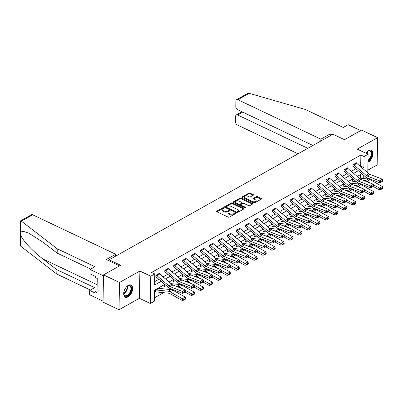 <?xml version="1.0" encoding="UTF-8"?>
<svg xmlns="http://www.w3.org/2000/svg" width="403" height="403" viewBox="0 0 403 403"><rect width="100%" height="100%" fill="white"/><g stroke="black" fill="none" stroke-linecap="round" stroke-linejoin="round"><path stroke-width="0.6" d="M223.61 207.746A0.589 0.302 1 0 0 222.778 207.762L216.789 211.122A0.846 0.433 1 0 0 216.572 211.404A0.846 0.433 1 0 0 216.849 211.736L228.153 217.111A0.846 0.433 1 0 0 229.347 217.091L235.337 213.731A0.589 0.302 1 0 0 235.488 213.53A0.589 0.302 1 0 0 235.292 213.298A0.589 0.302 1 0 0 234.455 213.313L233.68 213.746A2.7 1.39 1 0 1 229.866 213.807L228.924 213.358A2.7 1.39 1 0 1 228.033 212.295A2.7 1.39 1 0 1 228.723 211.389L229.498 210.955A0.589 0.302 1 0 0 229.65 210.754A0.589 0.302 1 0 0 229.453 210.522A0.589 0.302 1 0 0 228.617 210.537L227.841 210.971A2.7 1.39 1 0 1 224.028 211.031L223.086 210.583A2.7 1.39 1 0 1 222.189 209.52A2.7 1.39 1 0 1 222.879 208.613L223.655 208.18A0.589 0.302 1 0 0 223.806 207.978A0.589 0.302 1 0 0 223.61 207.746M223.252 208.406A0.589 0.302 1 0 0 222.763 208.497L216.925 211.771M234.934 213.958A0.589 0.302 1 0 0 234.445 214.048L233.669 214.487L233.68 213.746M229.095 211.182A0.589 0.302 1 0 0 228.602 211.273L227.831 211.711L227.841 210.971M367.959 162.263A6.705 3.803 115.4 0 0 368.372 162.056A6.705 3.803 115.4 0 0 372.664 155.84A6.705 3.803 115.4 0 0 371.349 150.248A6.705 3.803 115.4 0 0 368.574 150.561A6.705 3.803 115.4 0 0 365.859 153.226M128.265 285.374A6.705 3.803 115.4 0 0 123.973 291.591A6.705 3.803 115.4 0 0 125.288 297.182A6.705 3.803 115.4 0 0 128.063 296.87A6.705 3.803 115.4 0 0 132.36 290.659A6.705 3.803 115.4 0 0 131.046 285.067A6.705 3.803 115.4 0 0 128.265 285.374M253.265 195.243A0.846 0.433 1 0 0 253.482 194.961A0.846 0.433 1 0 0 253.2 194.629L250.026 193.123A0.846 0.433 1 0 0 248.837 193.143L242.183 196.871A0.846 0.433 1 0 0 241.966 197.158A0.846 0.433 1 0 0 242.248 197.49L253.552 202.86A0.846 0.433 1 0 0 254.741 202.84L261.396 199.112A0.846 0.433 1 0 0 261.612 198.825A0.846 0.433 1 0 0 261.33 198.498L257.502 196.674A0.846 0.433 1 0 0 256.308 196.694L253.462 198.291A0.846 0.433 1 0 0 253.245 198.573A0.846 0.433 1 0 0 253.527 198.906L255.426 199.807A2.257 1.164 1 0 1 256.177 200.694A2.257 1.164 1 0 1 254.827 201.732A2.257 1.164 1 0 1 252.409 201.5L244.969 197.964A2.257 1.164 1 0 1 244.218 197.077A2.257 1.164 1 0 1 245.568 196.039A2.257 1.164 1 0 1 247.986 196.271L249.225 196.86A0.846 0.433 1 0 0 250.419 196.84L253.265 195.243M360.232 166.333L360.685 166.076L360.881 155.024L364.08 156.545L368.1 154.289L367.778 172.761M103.506 274.881L119.5 282.483L119.026 309.751L103.032 302.149L103.506 274.881L120.623 265.28L109.107 259.809L332.989 134.204L344.505 139.68L361.617 130.078L377.611 137.68L357.224 149.12L368.1 154.289M119.026 309.751L139.413 298.311L139.891 271.048L119.5 282.483M139.891 271.048L150.767 276.216L154.787 273.959L154.596 285.012L161.2 281.309M360.881 155.024L151.588 272.438L154.787 273.959M232.496 202.961A0.846 0.433 1 0 0 231.302 202.976L224.652 206.709A0.846 0.433 1 0 0 224.436 206.991A0.846 0.433 1 0 0 224.713 207.323L236.017 212.698A0.846 0.433 1 0 0 237.211 212.678L243.865 208.945A0.846 0.433 1 0 0 244.077 208.663A0.846 0.433 1 0 0 243.8 208.331L232.496 202.961L232.481 203.696A0.846 0.433 1 0 0 231.292 203.716L224.793 207.359M233.418 201.792L240.072 198.059A0.846 0.433 1 0 1 241.261 198.039L252.565 203.414A0.846 0.433 1 0 1 252.847 203.747A0.846 0.433 1 0 1 252.631 204.029L249.784 205.626A0.846 0.433 1 0 1 248.591 205.646L244.006 203.465A0.846 0.433 1 0 0 242.813 203.485L240.929 204.543A0.846 0.433 1 0 0 240.712 204.825A0.846 0.433 1 0 0 240.989 205.157L245.765 207.424A0.589 0.302 1 0 1 245.961 207.656A0.589 0.302 1 0 1 245.608 207.928A0.589 0.302 1 0 1 244.974 207.867L233.483 202.407A0.846 0.433 1 0 1 233.201 202.074A0.846 0.433 1 0 1 233.418 201.792L233.408 202.366M367.823 170.172L377.137 164.948L377.611 137.68M109.107 259.809L109.087 260.862M154.651 281.667L158.858 279.309M163.119 276.916L167.814 274.282M172.076 271.889L176.776 269.254M181.038 266.862L185.738 264.227M189.999 261.839L194.694 259.2M198.956 256.812L203.656 254.177M207.918 251.784L212.613 249.15M216.879 246.757L221.574 244.122M225.836 241.729L230.536 239.095M234.798 236.702L239.493 234.067M243.755 231.675L248.455 229.04M252.716 226.652L257.416 224.013M261.678 221.625L266.373 218.99M270.635 216.597L275.335 213.963M279.596 211.57L284.291 208.935M288.553 206.543L293.253 203.908M297.515 201.515L302.215 198.881M306.476 196.493L311.171 193.853M315.433 191.465L320.133 188.831M324.395 186.438L329.095 183.803M333.357 181.41L338.052 178.776M342.313 176.383L347.013 173.748M351.275 171.356L355.97 168.721M159.301 273.713L159.306 273.4L155.86 275.335L155.83 277.173L156.117 277.017M168.263 268.685L168.268 268.373L164.822 270.307L164.787 272.151L165.074 271.99L164.792 271.854M177.219 263.663L177.224 263.345L173.779 265.28L173.748 267.124L174.036 266.962L173.753 266.826M186.181 258.635L186.186 258.318L182.74 260.252L182.705 262.096L182.992 261.935M195.138 253.608L195.148 253.296L191.697 255.225L191.667 257.069L191.954 256.907M204.099 248.58L204.104 248.268L200.659 250.203L200.629 252.041L200.916 251.88M213.061 243.553L213.066 243.241L209.62 245.175L209.585 247.014L209.872 246.853M222.018 238.526L222.023 238.213L218.577 240.148L218.547 241.991L218.834 241.83M230.979 233.503L230.984 233.186L227.539 235.12L227.509 236.964L227.796 236.803L227.514 236.667M239.941 228.476L239.946 228.158L236.501 230.093L236.465 231.937L236.752 231.775L236.47 231.639M248.898 223.448L248.903 223.136L245.457 225.065L245.427 226.909L245.714 226.748M257.86 218.421L257.865 218.109L254.419 220.043L254.384 221.882L254.671 221.721M266.816 213.394L266.826 213.081L263.376 215.016L263.345 216.854L263.633 216.693M275.778 208.366L275.783 208.054L272.337 209.988L272.307 211.832L272.594 211.671L272.312 211.535M284.74 203.339L284.745 203.026L281.299 204.961L281.264 206.804L281.551 206.643M293.696 198.316L293.701 197.999L290.256 199.933L290.225 201.777L290.513 201.616L290.231 201.48M302.658 193.289L302.663 192.977L299.217 194.906L299.187 196.75L299.474 196.588L299.192 196.452M311.62 188.261L311.625 187.949L308.179 189.878L308.144 191.722L308.431 191.561M320.576 183.234L320.581 182.922L317.136 184.856L317.106 186.695L317.393 186.534M329.538 178.207L329.543 177.894L326.098 179.829L326.062 181.667L326.349 181.511M338.495 173.179L338.5 172.867L335.054 174.801L335.024 176.645L335.311 176.484L335.029 176.348M347.457 168.157L347.462 167.839L344.016 169.774L343.986 171.618L344.273 171.456M356.418 163.129L356.423 162.812L352.978 164.746L352.942 166.59L353.23 166.429M154.369 297.877L163.618 292.689M169.406 289.44L170.701 288.714M178.368 284.417L179.662 283.692M187.33 279.39L188.619 278.664M196.286 274.362L197.581 273.637M205.248 269.335L206.543 268.61M214.205 264.308L215.499 263.582M223.166 259.28L224.461 258.555M232.128 254.258L233.423 253.527M241.085 249.23L242.379 248.505M250.046 244.203L251.341 243.477M259.008 239.175L260.298 238.45M267.965 234.148L269.259 233.423M276.926 229.121L278.221 228.395M285.883 224.098L287.178 223.368M294.845 219.071L296.14 218.345M303.807 214.043L305.096 213.318M312.763 209.016L314.058 208.291M321.725 203.989L323.02 203.263M330.687 198.961L331.976 198.236M339.643 193.934L340.938 193.208M348.605 188.911L349.9 188.186M357.562 183.884L358.856 183.158M360.473 178.232L360.539 174.585M159.044 288.372L155.603 290.074L155.573 291.913L155.86 291.752A3.007 1.934 -119.3 0 0 156.56 291.963L168.726 293.218A4.297 2.766 60.7 0 1 169.94 293.626L182.247 300.512L182.393 298.729L170.086 291.843A6.448 4.146 -119.3 0 0 168.263 291.233L156.102 289.974A0.861 0.554 60.7 0 1 155.901 289.918L155.89 289.913M165.532 284.997L165.059 284.946A0.861 0.554 60.7 0 1 164.862 284.891L165.19 284.704L164.565 285.047L164.53 286.886L164.817 286.724A3.007 1.934 -119.3 0 0 165.522 286.936L168.122 287.203M174.494 279.969L174.02 279.924A0.861 0.554 60.7 0 1 173.824 279.863L174.151 279.677L173.522 280.02L173.492 281.863L173.779 281.702M183.451 274.942L182.977 274.896A0.861 0.554 60.7 0 1 182.781 274.836L183.113 274.655L182.483 274.992L182.448 276.836L182.735 276.675M192.06 269.617L191.44 269.965L191.41 271.808L191.697 271.647A3.007 1.934 -119.3 0 0 192.397 271.854L195.002 272.126M201.374 264.892L200.901 264.842A0.861 0.554 60.7 0 1 200.704 264.786L201.032 264.6L200.402 264.937L200.372 266.781L200.659 266.62M209.983 259.567L209.364 259.91L209.328 261.754L209.615 261.592M218.94 254.54L218.32 254.887L218.29 256.726L218.577 256.565M227.902 249.512L227.282 249.86L227.252 251.704L227.539 251.543A3.007 1.934 -119.3 0 0 228.239 251.749L230.843 252.016M237.211 244.782L236.737 244.737A0.861 0.554 60.7 0 1 236.541 244.676L236.868 244.495L236.244 244.833L236.208 246.676L236.496 246.515M246.173 239.76L245.699 239.709A0.861 0.554 60.7 0 1 245.503 239.649L245.83 239.468L245.2 239.805L245.17 241.649L245.457 241.488M254.782 234.43L254.162 234.778L254.127 236.621L254.414 236.46A3.007 1.934 -119.3 0 0 255.119 236.667L257.719 236.939M264.091 229.705L263.617 229.655A0.861 0.554 60.7 0 1 263.421 229.599L263.748 229.413L263.119 229.75L263.088 231.594L263.376 231.433M272.7 224.38L272.08 224.728L272.05 226.567L272.337 226.405M282.009 219.65L281.536 219.6A0.861 0.554 60.7 0 1 281.339 219.544L281.667 219.358L281.042 219.7L281.007 221.539L281.294 221.378M290.618 214.325L289.999 214.673L289.969 216.517L290.256 216.356A3.007 1.934 -119.3 0 0 290.956 216.562L293.56 216.829M299.928 209.595L299.454 209.55A0.861 0.554 60.7 0 1 299.258 209.489L299.59 209.308L298.961 209.646L298.925 211.489L299.212 211.328M308.889 204.573L308.416 204.523A0.861 0.554 60.7 0 1 308.219 204.462L308.547 204.281L307.917 204.618L307.887 206.462L308.174 206.301M317.499 199.243L316.879 199.591L316.849 201.435L317.136 201.273A3.007 1.934 -119.3 0 0 317.836 201.48L320.44 201.752M326.46 194.221L325.841 194.568L325.805 196.407L326.092 196.246M335.417 189.193L334.797 189.541L334.767 191.38L335.054 191.218M344.731 184.463L344.258 184.418A0.861 0.554 60.7 0 1 344.056 184.357L344.389 184.171L343.759 184.514L343.729 186.357L344.016 186.196M353.34 179.139L352.721 179.486L352.685 181.33L352.973 181.169A3.007 1.934 -119.3 0 0 353.678 181.375L356.277 181.642M164.817 284.387L154.505 290.17L154.314 301.227L150.289 303.484L150.767 276.216M139.413 298.311L150.289 303.484M367.682 178.081L367.667 178.972M362.579 168.328L363.884 167.598L364.08 156.545M165.462 278.916L170.162 276.282M174.423 273.889L179.123 271.254M183.385 268.861L188.08 266.227M192.342 263.834L197.042 261.199M201.304 258.812L206.004 256.172M210.265 253.784L214.96 251.145M219.222 248.757L223.922 246.122M228.184 243.729L232.879 241.095M237.14 238.702L241.84 236.067M246.102 233.675L250.802 231.04M255.064 228.647L259.759 226.012M264.02 223.625L268.72 220.985M272.982 218.597L277.682 215.963M281.944 213.57L286.639 210.935M290.901 208.542L295.601 205.908M299.862 203.515L304.557 200.88M308.819 198.488L313.519 195.853M317.781 193.465L322.481 190.826M326.742 188.438L331.437 185.803M335.699 183.41L340.399 180.776M344.661 178.383L349.356 175.748M353.622 173.355L358.317 170.721M361.934 173.799L357.234 176.438M352.973 178.826L348.273 181.461M344.011 183.854L339.316 186.488M335.054 188.881L330.354 191.516M326.092 193.908L321.398 196.543M317.136 198.936L312.436 201.571M308.174 203.963L303.474 206.598M299.212 208.986L294.517 211.625M290.256 214.013L285.556 216.648M281.294 219.041L276.594 221.675M272.332 224.068L267.637 226.703M263.376 229.095L258.676 231.73M254.414 234.123L249.719 236.757M245.457 239.145L240.757 241.785M236.496 244.173L231.796 246.807M227.534 249.2L222.839 251.835M218.577 254.228L213.877 256.862M209.615 259.255L204.92 261.89M200.654 264.282L195.959 266.917M191.697 269.305L186.997 271.944M182.735 274.332L178.04 276.967M173.779 279.36L169.079 281.994M363.692 178.564L363.753 175.35M360.685 166.076L363.884 167.598M222.189 209.52L222.179 210.26A2.7 1.39 1 0 0 223.076 211.318L223.086 210.583M227.831 211.711A2.7 1.39 1 0 1 224.018 211.766L223.076 211.318M228.033 212.295L228.017 213.036A2.7 1.39 1 0 0 228.914 214.094L228.924 213.358M233.669 214.487A2.7 1.39 1 0 1 229.856 214.542L228.914 214.094M243.709 209.031L232.481 203.696M226.148 206.779A0.589 0.302 1 0 0 225.997 206.976A0.589 0.302 1 0 0 226.194 207.207L236.118 211.928A0.589 0.302 1 0 0 236.954 211.913L237.77 211.454A2.7 1.39 1 0 0 238.46 210.547A2.7 1.39 1 0 0 237.563 209.489L230.783 206.265A2.7 1.39 1 0 0 226.97 206.321L226.148 206.779M225.997 206.976L225.987 207.716A0.589 0.302 1 0 0 226.184 207.948L226.194 207.207M238.46 210.547L238.445 211.283A2.7 1.39 1 0 1 237.755 212.19L236.939 212.648A0.589 0.302 1 0 1 236.103 212.663L226.184 207.948M233.559 202.442L240.057 198.795L240.072 198.059M252.474 204.114L241.251 198.78A0.846 0.433 1 0 0 240.057 198.795M240.712 204.825L240.697 205.56A0.846 0.433 1 0 0 240.979 205.893L245.301 207.948M239.251 201.203A2.257 1.164 1 0 0 236.833 200.976A2.257 1.164 1 0 0 235.483 202.009A2.257 1.164 1 0 0 236.234 202.895L238.853 204.14A0.846 0.433 1 0 0 240.047 204.125L241.936 203.067A0.846 0.433 1 0 0 242.153 202.78A0.846 0.433 1 0 0 241.871 202.452L239.251 201.203M235.483 202.009L235.473 202.749A2.257 1.164 1 0 0 236.218 203.631L236.234 202.895M242.153 202.78L242.138 203.52A0.846 0.433 1 0 1 241.921 203.802L240.032 204.86A0.846 0.433 1 0 1 238.843 204.88L236.218 203.631M244.218 197.077L244.208 197.813A2.257 1.164 1 0 0 244.953 198.699L244.969 197.964M256.177 200.694L256.162 201.429A2.257 1.164 1 0 1 254.817 202.467A2.257 1.164 1 0 1 252.399 202.235L244.953 198.699M261.245 199.198L257.487 197.41A0.846 0.433 1 0 0 256.298 197.43L253.603 198.941M253.109 195.329L250.016 193.858A0.846 0.433 1 0 0 248.822 193.878L242.324 197.525M155.578 291.621L155.87 291.757M158.762 288.301L158.777 288.306A0.861 0.554 60.7 0 0 158.973 288.362L171.139 289.621A6.448 4.146 -119.3 0 1 172.958 290.231L185.264 297.117L185.617 298.356L183.607 299.484L183.551 300.2L185.561 299.071L185.617 298.356M183.607 299.484L182.393 298.729L185.264 297.117M183.551 300.2L182.247 300.512M159.019 273.561L159.034 273.566A3.007 1.934 60.7 0 1 159.719 274.02L171.723 284.251A4.297 2.766 -119.3 0 0 172.932 284.997L185.274 289.828L182.403 291.434L183.692 292.089L183.723 292.845L185.733 291.717L185.702 290.961L183.692 292.089M155.835 276.881L156.127 277.022A0.861 0.554 -119.3 0 1 156.324 277.148L168.333 287.384A6.448 4.146 60.7 0 0 170.147 288.498L182.488 293.329L182.403 291.434L170.061 286.609A4.297 2.766 -119.3 0 1 168.852 285.863L156.843 275.632A3.007 1.934 60.7 0 0 156.163 275.178L156.147 275.173M182.488 293.329L183.723 292.845M185.702 290.961L185.274 289.828M126.169 287.208A5.803 3.289 -64.6 0 1 127.419 286.105A5.803 3.289 -64.6 0 1 131.378 287.319A5.803 3.289 -64.6 0 1 129.519 294.099A5.803 3.289 -64.6 0 1 123.802 293.711A5.803 3.289 -64.6 0 1 123.867 292.044M123.786 293.525A5.375 3.048 115.4 0 0 125.026 295.58A5.375 3.048 115.4 0 0 129.061 293.711A5.375 3.048 115.4 0 0 129.64 285.873A5.375 3.048 115.4 0 0 127.262 286.211M124.905 296.946A6.665 3.778 115.4 0 0 129.791 294.578A6.665 3.778 115.4 0 0 130.622 284.916M366.473 152.394A5.803 3.289 -64.6 0 1 367.722 151.286A5.803 3.289 -64.6 0 1 371.687 152.5A5.803 3.289 -64.6 0 1 369.823 159.286A5.803 3.289 -64.6 0 1 367.984 160.973M367.994 160.238A5.375 3.048 115.4 0 0 369.365 158.893A5.375 3.048 115.4 0 0 369.949 151.06A5.375 3.048 115.4 0 0 367.571 151.397M367.969 161.714A6.665 3.778 115.4 0 0 370.1 159.759A6.665 3.778 115.4 0 0 370.926 150.097M20.583 220.844L31.419 214.764A2.579 1.657 60.7 0 1 32.719 214.804L21.384 221.161L20.563 220.874L20.15 244.651L20.583 246.102L56.803 274.055L56.883 269.708L94.629 287.651L89.688 290.422L95.063 292.976L95.083 291.797L97.002 292.709L97.249 278.483L95.33 277.571L95.355 276.393L89.98 273.839L90.055 269.491L103.49 275.879L103.047 301.157L89.612 294.769L89.688 290.422M90.761 269.093L57.171 253.129L43.237 242.399L29.001 233.282L23.616 231.413L20.83 231.921L20.775 235.13C22.014 239.72 33.046 251.588 42.95 258.978L56.883 269.708M57.171 253.129L57.246 248.782L94.992 266.721L90.055 269.491M21.384 221.161L57.246 248.782M56.803 274.055L90.398 290.024M115.666 256.127L115.701 254.243L32.719 214.804M119.595 265.854L106.281 259.527L115.701 254.243M97.037 290.699L95.083 291.797M332.077 134.718L330.274 133.861L320.859 139.146L237.876 99.707A2.579 1.657 -119.3 0 0 236.576 99.667A2.579 1.657 -119.3 0 0 235.921 101.007L235.82 106.604A2.579 1.657 -119.3 0 0 237.699 109.727L312.904 145.473M320.859 139.146L320.823 141.03M236.576 99.667L247.412 93.587L249.215 93.345L305.479 109.515L343.225 127.459L348.167 124.688L360.65 130.622M242.702 112.105L237.609 114.961A2.579 1.657 -119.3 0 0 236.309 114.92A2.579 1.657 -119.3 0 0 235.654 116.26L235.554 121.862A2.579 1.657 -119.3 0 0 237.438 124.985L298.064 153.8M237.609 114.961L307.816 148.329M330.274 133.861L330.243 135.746M164.535 286.593L164.832 286.735M185.103 292.069L191.203 295.485L191.354 293.701L185.501 290.427M182.443 288.719L179.048 286.815A6.448 4.146 -119.3 0 0 177.224 286.206L175.597 286.034M192.569 294.457L192.508 295.172L194.518 294.044L194.578 293.329L192.569 294.457L191.354 293.701L194.226 292.089L181.919 285.208A6.448 4.146 -119.3 0 0 180.096 284.594L171.028 283.657M194.226 292.089L194.578 293.329M192.508 295.172L191.203 295.485M173.497 281.566L173.789 281.707A3.007 1.934 -119.3 0 0 174.479 281.909L177.083 282.176M194.065 287.042L200.165 290.457L200.311 288.674L194.463 285.4M191.405 283.692L188.01 281.793A6.448 4.146 -119.3 0 0 186.186 281.178L184.554 281.012M201.53 289.43L201.47 290.145L203.48 289.016L203.54 288.301L201.53 289.43L200.311 288.674L203.183 287.062L190.881 280.181A6.448 4.146 -119.3 0 0 189.057 279.566L179.99 278.629M203.183 287.062L203.54 288.301M201.47 290.145L200.165 290.457M167.98 268.534L167.991 268.539A3.007 1.934 60.7 0 1 168.676 268.992L180.685 279.224A4.297 2.766 -119.3 0 0 181.894 279.969L194.236 284.8L191.365 286.412L192.649 287.062L192.684 287.818L194.694 286.689L194.659 285.934L192.649 287.062M165.109 270.146L165.119 270.151A3.007 1.934 60.7 0 1 165.804 270.604L177.814 280.836A4.297 2.766 -119.3 0 0 179.023 281.581L191.365 286.412L191.445 288.301L179.108 283.47A6.448 4.146 60.7 0 1 177.29 282.357L165.285 272.121A0.861 0.554 -119.3 0 0 165.089 271.995M191.445 288.301L192.684 287.818M194.659 285.934L194.236 284.8M177.637 263.965L174.766 265.577A3.007 1.934 60.7 0 0 174.081 265.124L176.952 263.512A3.007 1.934 60.7 0 1 177.637 263.965L189.647 274.196A4.297 2.766 -119.3 0 0 190.856 274.942L203.198 279.773L200.326 281.385L201.611 282.035L201.646 282.79L203.656 281.662L203.621 280.906L201.611 282.035M174.766 265.577L186.775 275.808A4.297 2.766 -119.3 0 0 187.984 276.554L200.326 281.385L200.407 283.274L188.065 278.448A6.448 4.146 60.7 0 1 186.251 277.329L174.242 267.098A0.861 0.554 -119.3 0 0 174.046 266.967M200.407 283.274L201.646 282.79M203.621 280.906L203.198 279.773M182.453 276.539L182.75 276.68A3.007 1.934 -119.3 0 0 183.441 276.881L186.04 277.148M203.026 282.019L209.127 285.43L209.273 283.647L203.419 280.372M200.367 278.664L196.966 276.765A6.448 4.146 -119.3 0 0 195.143 276.151L193.516 275.984M210.487 284.402L210.426 285.117L212.441 283.989L212.497 283.279L210.487 284.402L209.273 283.647L212.144 282.035L199.838 275.153A6.448 4.146 -119.3 0 0 198.014 274.539L188.947 273.602M212.144 282.035L212.497 283.279M210.426 285.117L209.127 285.43M191.415 271.511L191.712 271.652M211.983 276.992L218.083 280.402L218.235 278.619L212.381 275.35M209.323 273.637L205.928 271.738A6.448 4.146 -119.3 0 0 204.104 271.123L202.472 270.957M192.412 269.919L191.939 269.869A0.861 0.554 60.7 0 1 191.742 269.809L191.727 269.803M219.449 279.38L219.388 280.09L221.398 278.962L221.459 278.251L219.449 279.38L218.235 278.619L221.106 277.012L208.799 270.126A6.448 4.146 -119.3 0 0 206.976 269.516L197.908 268.579M221.106 277.012L221.459 278.251M219.388 280.09L218.083 280.402M200.377 266.484L200.669 266.625A3.007 1.934 -119.3 0 0 201.359 266.826L203.963 267.098M220.945 271.965L227.045 275.375L227.191 273.597L221.343 270.322M218.285 268.61L214.885 266.71A6.448 4.146 -119.3 0 0 213.066 266.101L211.434 265.93M228.405 274.352L228.35 275.063L230.36 273.934L230.415 273.224L228.405 274.352L227.191 273.597L230.063 271.985L217.756 265.098A6.448 4.146 -119.3 0 0 215.937 264.489L206.865 263.552M230.063 271.985L230.415 273.224M228.35 275.063L227.045 275.375M185.899 258.479L185.909 258.489A3.007 1.934 60.7 0 1 186.594 258.938L198.603 269.169A4.297 2.766 -119.3 0 0 199.812 269.914L212.154 274.745L209.283 276.357L210.573 277.007L210.603 277.763L212.613 276.639L212.583 275.879L210.573 277.007M182.71 261.799L183.007 261.94A0.861 0.554 -119.3 0 1 183.204 262.071L195.213 272.302A6.448 4.146 60.7 0 0 197.027 273.42L209.369 278.251L209.283 276.357L196.941 271.526A4.297 2.766 -119.3 0 1 195.732 270.781L183.723 260.55A3.007 1.934 60.7 0 0 183.038 260.096L185.909 258.489M209.369 278.251L210.603 277.763M212.583 275.879L212.154 274.745M194.861 253.457L194.871 253.462A3.007 1.934 60.7 0 1 195.556 253.91L207.565 264.146A4.297 2.766 -119.3 0 0 208.774 264.887L221.116 269.718L218.245 271.33L219.529 271.98L219.564 272.74L221.574 271.612L221.539 270.856L219.529 271.98M191.672 256.776L191.969 256.913A0.861 0.554 -119.3 0 1 192.16 257.043L204.17 267.275A6.448 4.146 60.7 0 0 205.983 268.393L218.325 273.224L218.245 271.33L205.903 266.499A4.297 2.766 -119.3 0 1 204.694 265.753L192.684 255.522A3.007 1.934 60.7 0 0 191.999 255.074L191.984 255.064M218.325 273.224L219.564 272.74M221.539 270.856L221.116 269.718M203.817 248.429L203.832 248.434A3.007 1.934 60.7 0 1 204.517 248.883L216.522 259.119A4.297 2.766 -119.3 0 0 217.736 259.864L230.073 264.69L227.201 266.302L228.491 266.957L228.521 267.713L230.531 266.585L230.501 265.829L228.491 266.957M200.634 251.749L200.926 251.89A0.861 0.554 -119.3 0 1 201.122 252.016L213.132 262.247A6.448 4.146 60.7 0 0 214.945 263.366L227.287 268.197L227.201 266.302L214.859 261.471A4.297 2.766 -119.3 0 1 213.65 260.731L201.646 250.495A3.007 1.934 60.7 0 0 200.961 250.046L200.946 250.041M227.287 268.197L228.521 267.713M230.501 265.829L230.073 264.69M209.333 261.461L209.631 261.597A3.007 1.934 -119.3 0 0 210.321 261.804L212.92 262.071M229.901 266.937L236.007 270.353L236.153 268.569L230.299 265.295M227.247 263.587L223.846 261.683A6.448 4.146 -119.3 0 0 222.023 261.073L220.396 260.902M210.331 259.864L209.857 259.814A0.861 0.554 60.7 0 1 209.661 259.759L209.988 259.572M237.367 269.325L237.307 270.035L239.317 268.912L239.377 268.197L237.367 269.325L236.153 268.569L239.024 266.957L226.718 260.071A6.448 4.146 -119.3 0 0 224.894 259.461L215.827 258.525M239.024 266.957L239.377 268.197M237.307 270.035L236.007 270.353M213.474 243.86L210.603 245.467A3.007 1.934 60.7 0 0 209.918 245.019L212.789 243.407A3.007 1.934 60.7 0 1 213.474 243.86L225.484 254.091A4.297 2.766 -119.3 0 0 226.693 254.837L239.034 259.668L236.163 261.275L237.448 261.93L237.483 262.685L239.493 261.557L239.458 260.801L237.448 261.93M209.59 246.722L209.887 246.863A0.861 0.554 -119.3 0 1 210.084 246.989L222.093 257.225A6.448 4.146 60.7 0 0 223.907 258.338L236.249 263.169L236.163 261.275L223.821 256.444A4.297 2.766 -119.3 0 1 222.612 255.704L210.603 245.467M236.249 263.169L237.483 262.685M239.458 260.801L239.034 259.668M218.295 256.434L218.587 256.575A3.007 1.934 -119.3 0 0 219.277 256.776L221.882 257.043M238.863 261.91L244.964 265.325L245.11 263.542L239.261 260.267M236.203 258.56L232.808 256.656A6.448 4.146 -119.3 0 0 230.984 256.046L229.352 255.875M219.292 254.837L218.819 254.787A0.861 0.554 60.7 0 1 218.622 254.731L218.607 254.726M246.329 264.297L246.268 265.013L248.278 263.884L248.339 263.169L246.329 264.297L245.11 263.542L247.986 261.93L235.679 255.049A6.448 4.146 -119.3 0 0 233.856 254.434L224.788 253.497M247.986 261.93L248.339 263.169M246.268 265.013L244.964 265.325M221.736 238.375L221.751 238.38A3.007 1.934 60.7 0 1 222.436 238.833L234.445 249.064A4.297 2.766 -119.3 0 0 235.654 249.81L247.996 254.641L245.125 256.253L246.409 256.902L246.445 257.658L248.455 256.53L248.419 255.774L246.409 256.902M218.552 241.694L218.844 241.835A0.861 0.554 -119.3 0 1 219.041 241.961L231.05 252.197A6.448 4.146 60.7 0 0 232.863 253.311L245.205 258.142L245.125 256.253L232.783 251.422A4.297 2.766 -119.3 0 1 231.574 250.676L219.564 240.445A3.007 1.934 60.7 0 0 218.879 239.992L218.864 239.987M245.205 258.142L246.445 257.658M248.419 255.774L247.996 254.641M227.257 251.407L227.549 251.548M247.825 256.882L253.925 260.298L254.071 258.514L248.218 255.24M245.165 253.532L241.765 251.628A6.448 4.146 -119.3 0 0 239.941 251.019L238.314 250.852M228.254 249.81L227.781 249.759A0.861 0.554 60.7 0 1 227.579 249.704L227.912 249.517M255.285 259.27L255.23 259.985L257.24 258.857L257.295 258.142L255.285 259.27L254.071 258.514L256.943 256.902L244.636 250.021A6.448 4.146 -119.3 0 0 242.818 249.407L233.745 248.47M256.943 256.902L257.295 258.142M255.23 259.985L253.925 260.298M230.697 233.347L230.712 233.352A3.007 1.934 60.7 0 1 231.398 233.805L243.402 244.037A4.297 2.766 -119.3 0 0 244.611 244.782L256.953 249.613L254.081 251.225L255.371 251.875L255.401 252.631L257.411 251.502L257.381 250.747L255.371 251.875M227.826 234.959L227.841 234.964A3.007 1.934 60.7 0 1 228.521 235.417L240.531 245.649A4.297 2.766 -119.3 0 0 241.74 246.394L254.081 251.225L254.167 253.114L241.825 248.283A6.448 4.146 60.7 0 1 240.012 247.17L228.002 236.939A0.861 0.554 -119.3 0 0 227.806 236.808M254.167 253.114L255.401 252.631M257.381 250.747L256.953 249.613M236.213 246.379L236.511 246.52A3.007 1.934 -119.3 0 0 237.196 246.722L239.8 246.989M256.782 251.86L262.882 255.27L263.033 253.487L257.179 250.213M254.122 248.505L250.726 246.606A6.448 4.146 -119.3 0 0 248.903 245.991L247.276 245.825M264.247 254.243L264.187 254.958L266.197 253.83L266.257 253.114L264.247 254.243L263.033 253.487L265.904 251.875L253.598 244.994A6.448 4.146 -119.3 0 0 251.774 244.379L242.707 243.442M265.904 251.875L266.257 253.114M264.187 254.958L262.882 255.27M240.354 228.778L237.483 230.39A3.007 1.934 60.7 0 0 236.798 229.937L239.669 228.33A3.007 1.934 60.7 0 1 240.354 228.778L252.364 239.009A4.297 2.766 -119.3 0 0 253.573 239.755L265.915 244.586L263.043 246.198L264.328 246.848L264.363 247.603L266.373 246.48L266.338 245.719L264.328 246.848M237.483 230.39L249.492 240.621A4.297 2.766 -119.3 0 0 250.701 241.367L263.043 246.198L263.124 248.092L250.782 243.261A6.448 4.146 60.7 0 1 248.968 242.143L236.964 231.911A0.861 0.554 -119.3 0 0 236.768 231.78M263.124 248.092L264.363 247.603M266.338 245.719L265.915 244.586M245.175 241.352L245.467 241.493A3.007 1.934 -119.3 0 0 246.157 241.694L248.762 241.966M265.743 246.832L271.844 250.243L271.99 248.46L266.141 245.19M263.083 243.477L259.688 241.578A6.448 4.146 -119.3 0 0 257.865 240.964L256.232 240.798M273.209 249.22L273.148 249.931L275.158 248.802L275.219 248.092L273.209 249.22L271.99 248.46L274.861 246.853L262.56 239.966A6.448 4.146 -119.3 0 0 260.736 239.352L251.668 238.42M274.861 246.853L275.219 248.092M273.148 249.931L271.844 250.243M248.616 223.297L248.631 223.302A3.007 1.934 60.7 0 1 249.316 223.751L261.325 233.987A4.297 2.766 -119.3 0 0 262.534 234.727L274.876 239.558L272.005 241.17L273.289 241.82L273.325 242.581L275.335 241.452L275.299 240.692L273.289 241.82M245.432 226.612L245.724 226.753A0.861 0.554 -119.3 0 1 245.921 226.884L257.93 237.115A6.448 4.146 60.7 0 0 259.744 238.233L272.085 243.064L272.005 241.17L259.663 236.339A4.297 2.766 -119.3 0 1 258.454 235.594L246.445 225.363A3.007 1.934 60.7 0 0 245.759 224.914L245.744 224.904M272.085 243.064L273.325 242.581M275.299 240.692L274.876 239.558M254.132 236.324L254.429 236.465M274.705 241.805L280.805 245.215L280.951 243.437L275.098 240.163M272.045 238.45L268.645 236.551A6.448 4.146 -119.3 0 0 266.821 235.936L265.194 235.77M255.129 234.732L254.656 234.682A0.861 0.554 60.7 0 1 254.459 234.627L254.449 234.617M282.165 244.193L282.105 244.903L284.115 243.775L284.175 243.064L282.165 244.193L280.951 243.437L283.823 241.825L271.516 234.939A6.448 4.146 -119.3 0 0 269.693 234.329L260.625 233.392M283.823 241.825L284.175 243.064M282.105 244.903L280.805 245.215M257.577 218.27L257.588 218.275A3.007 1.934 60.7 0 1 258.273 218.723L270.282 228.959A4.297 2.766 -119.3 0 0 271.491 229.7L283.833 234.531L280.962 236.143L282.251 236.793L282.281 237.553L284.291 236.425L284.261 235.669L282.251 236.793M254.389 221.59L254.686 221.726A0.861 0.554 -119.3 0 1 254.882 221.857L266.892 232.088A6.448 4.146 60.7 0 0 268.705 233.206L281.047 238.037L280.962 236.143L268.62 231.312A4.297 2.766 -119.3 0 1 267.411 230.571L255.401 220.335A3.007 1.934 60.7 0 0 254.716 219.887L254.706 219.882M281.047 238.037L282.281 237.553M284.261 235.669L283.833 234.531M263.094 231.302L263.391 231.438A3.007 1.934 -119.3 0 0 264.076 231.644L266.68 231.911M283.662 236.778L289.762 240.193L289.913 238.41L284.06 235.135M281.002 233.423L277.607 231.524A6.448 4.146 -119.3 0 0 275.783 230.914L274.151 230.743M291.127 239.165L291.067 239.876L293.077 238.752L293.137 238.037L291.127 239.165L289.913 238.41L292.785 236.798L280.478 229.911A6.448 4.146 -119.3 0 0 278.654 229.302L269.587 228.365M292.785 236.798L293.137 238.037M291.067 239.876L289.762 240.193M266.539 213.242L266.549 213.247A3.007 1.934 60.7 0 1 267.234 213.701L279.244 223.932A4.297 2.766 -119.3 0 0 280.453 224.678L292.795 229.509L289.923 231.115L291.208 231.77L291.243 232.526L293.253 231.398L293.218 230.642L291.208 231.77M263.35 216.562L263.648 216.703A0.861 0.554 -119.3 0 1 263.839 216.829L275.848 227.06A6.448 4.146 60.7 0 0 277.662 228.179L290.004 233.01L289.923 231.115L277.581 226.285A4.297 2.766 -119.3 0 1 276.372 225.544L264.363 215.308A3.007 1.934 60.7 0 0 263.678 214.859L263.663 214.854M290.004 233.01L291.243 232.526M293.218 230.642L292.795 229.509M272.055 226.274L272.347 226.415A3.007 1.934 -119.3 0 0 273.038 226.617L275.642 226.884M292.623 231.75L298.724 235.166L298.87 233.382L293.021 230.108M289.964 228.4L286.563 226.496A6.448 4.146 -119.3 0 0 284.745 225.887L283.113 225.715M273.053 224.678L272.579 224.627A0.861 0.554 60.7 0 1 272.383 224.572L272.71 224.385M300.084 234.138L300.028 234.853L302.038 233.725L302.094 233.01L300.084 234.138L298.87 233.382L301.741 231.77L289.435 224.884A6.448 4.146 -119.3 0 0 287.616 224.275L278.544 223.338M301.741 231.77L302.094 233.01M300.028 234.853L298.724 235.166M276.196 208.673L273.325 210.285A3.007 1.934 60.7 0 0 272.64 209.832L275.511 208.22A3.007 1.934 60.7 0 1 276.196 208.673L288.2 218.905A4.297 2.766 -119.3 0 0 289.409 219.65L301.751 224.481L298.88 226.093L300.17 226.743L300.2 227.499L302.21 226.37L302.179 225.615L300.17 226.743M273.325 210.285L285.329 220.517A4.297 2.766 -119.3 0 0 286.538 221.262L298.88 226.093L298.966 227.982L286.624 223.151A6.448 4.146 60.7 0 1 284.81 222.038L272.801 211.802A0.861 0.554 -119.3 0 0 272.604 211.676M298.966 227.982L300.2 227.499M302.179 225.615L301.751 224.481M281.012 221.247L281.309 221.388A3.007 1.934 -119.3 0 0 281.999 221.59L284.599 221.857M301.58 226.723L307.685 230.138L307.832 228.355L301.978 225.081M298.925 223.373L295.525 221.469A6.448 4.146 -119.3 0 0 293.701 220.859L292.074 220.693M309.046 229.111L308.985 229.826L310.995 228.697L311.056 227.982L309.046 229.111L307.832 228.355L310.703 226.743L298.396 219.862A6.448 4.146 -119.3 0 0 296.573 219.247L287.505 218.31M310.703 226.743L311.056 227.982M308.985 229.826L307.685 230.138M285.153 203.646L282.281 205.258A3.007 1.934 60.7 0 0 281.596 204.805L284.468 203.193A3.007 1.934 60.7 0 1 285.153 203.646L297.162 213.877A4.297 2.766 -119.3 0 0 298.371 214.623L310.713 219.454L307.842 221.066L309.126 221.715L309.161 222.471L311.171 221.343L311.136 220.587L309.126 221.715M281.269 206.507L281.566 206.648A0.861 0.554 -119.3 0 1 281.762 206.779L293.767 217.01A6.448 4.146 60.7 0 0 295.585 218.124L307.927 222.955L307.842 221.066L295.5 216.235A4.297 2.766 -119.3 0 1 294.291 215.489L282.281 205.258M307.927 222.955L309.161 222.471M311.136 220.587L310.713 219.454M289.974 216.22L290.266 216.361M310.542 221.695L316.642 225.111L316.788 223.327L310.94 220.053M307.882 218.345L304.487 216.446A6.448 4.146 -119.3 0 0 302.663 215.832L301.031 215.665M290.971 214.623L290.498 214.577A0.861 0.554 60.7 0 1 290.301 214.517L290.286 214.512M318.007 224.083L317.947 224.798L319.957 223.67L320.017 222.955L318.007 224.083L316.788 223.327L319.665 221.715L307.358 214.834A6.448 4.146 -119.3 0 0 305.534 214.22L296.467 213.283M319.665 221.715L320.017 222.955M317.947 224.798L316.642 225.111M293.414 198.16L293.429 198.17A3.007 1.934 60.7 0 1 294.114 198.619L306.124 208.85A4.297 2.766 -119.3 0 0 307.333 209.595L319.675 214.426L316.803 216.038L318.088 216.688L318.123 217.444L320.133 216.32L320.098 215.56L318.088 216.688M290.543 199.772L290.558 199.777A3.007 1.934 60.7 0 1 291.243 200.231L303.252 210.462A4.297 2.766 -119.3 0 0 304.461 211.207L316.803 216.038L316.884 217.932L304.542 213.101A6.448 4.146 60.7 0 1 302.729 211.983L290.719 201.752A0.861 0.554 -119.3 0 0 290.523 201.621M316.884 217.932L318.123 217.444M320.098 215.56L319.675 214.426M298.93 211.192L299.228 211.333A3.007 1.934 -119.3 0 0 299.918 211.535L302.522 211.807M319.503 216.673L325.604 220.083L325.75 218.3L319.896 215.026M316.844 213.318L313.443 211.419A6.448 4.146 -119.3 0 0 311.62 210.804L309.993 210.638M326.964 219.056L326.909 219.771L328.919 218.643L328.974 217.932L326.964 219.056L325.75 218.3L328.621 216.688L316.315 209.807A6.448 4.146 -119.3 0 0 314.491 209.192L305.424 208.255M328.621 216.688L328.974 217.932M326.909 219.771L325.604 220.083M302.376 193.133L302.391 193.143A3.007 1.934 60.7 0 1 303.071 193.591L315.081 203.827A4.297 2.766 -119.3 0 0 316.29 204.568L328.631 209.399L325.76 211.011L327.05 211.661L327.08 212.421L329.09 211.293L329.06 210.532L327.05 211.661M302.391 193.143L299.515 194.755A3.007 1.934 60.7 0 1 300.2 195.203L312.209 205.434A4.297 2.766 -119.3 0 0 313.418 206.18L325.76 211.011L325.846 212.905L313.504 208.074A6.448 4.146 60.7 0 1 311.69 206.956L299.681 196.724A0.861 0.554 -119.3 0 0 299.484 196.593M325.846 212.905L327.08 212.421M329.06 210.532L328.631 209.399M307.892 206.165L308.189 206.306A3.007 1.934 -119.3 0 0 308.874 206.507L311.479 206.779M328.46 211.646L334.561 215.056L334.712 213.273L328.858 210.003M325.8 208.291L322.405 206.391A6.448 4.146 -119.3 0 0 320.581 205.777L318.954 205.611M335.926 214.033L335.865 214.744L337.875 213.615L337.936 212.905L335.926 214.033L334.712 213.273L337.583 211.666L325.276 204.779A6.448 4.146 -119.3 0 0 323.453 204.17L314.385 203.233M337.583 211.666L337.936 212.905M335.865 214.744L334.561 215.056M311.338 188.11L311.348 188.115A3.007 1.934 60.7 0 1 312.033 188.564L324.042 198.8A4.297 2.766 -119.3 0 0 325.251 199.54L337.593 204.371L334.722 205.983L336.006 206.633L336.042 207.394L338.052 206.265L338.016 205.51L336.006 206.633M308.149 191.43L308.446 191.566A0.861 0.554 -119.3 0 1 308.643 191.697L320.647 201.928A6.448 4.146 60.7 0 0 322.46 203.047L334.802 207.877L334.722 205.983L322.38 201.152A4.297 2.766 -119.3 0 1 321.171 200.407L309.161 190.176A3.007 1.934 60.7 0 0 308.476 189.727L308.466 189.717M334.802 207.877L336.042 207.394M338.016 205.51L337.593 204.371M316.854 201.142L317.146 201.278M337.422 206.618L343.522 210.034L343.668 208.25L337.82 204.976M334.762 203.263L331.362 201.364A6.448 4.146 -119.3 0 0 329.543 200.754L327.911 200.583M317.851 199.545L317.378 199.495A0.861 0.554 60.7 0 1 317.181 199.44L317.166 199.43M344.882 209.006L344.827 209.716L346.837 208.588L346.897 207.877L344.882 209.006L343.668 208.25L346.54 206.638L334.238 199.752A6.448 4.146 -119.3 0 0 332.415 199.142L323.347 198.205M346.54 206.638L346.897 207.877M344.827 209.716L343.522 210.034M320.294 183.083L320.309 183.088A3.007 1.934 60.7 0 1 320.995 183.541L333.004 193.772A4.297 2.766 -119.3 0 0 334.213 194.518L346.555 199.349L343.678 200.956L344.968 201.611L344.998 202.366L347.013 201.238L346.978 200.482L344.968 201.611M317.111 186.403L317.403 186.544A0.861 0.554 -119.3 0 1 317.599 186.67L329.609 196.901A6.448 4.146 60.7 0 0 331.422 198.019L343.764 202.85L343.678 200.956L331.342 196.125A4.297 2.766 -119.3 0 1 330.128 195.384L318.123 185.148A3.007 1.934 60.7 0 0 317.438 184.7L317.423 184.695M343.764 202.85L344.998 202.366M346.978 200.482L346.555 199.349M325.81 196.115L326.108 196.251A3.007 1.934 -119.3 0 0 326.798 196.457L329.397 196.724M346.379 201.591L352.484 205.006L352.63 203.223L346.776 199.948M343.724 198.241L340.323 196.337A6.448 4.146 -119.3 0 0 338.5 195.727L336.873 195.556M326.808 194.518L326.334 194.468A0.861 0.554 60.7 0 1 326.138 194.412L326.128 194.407M353.844 203.978L353.784 204.694L355.794 203.565L355.854 202.85L353.844 203.978L352.63 203.223L355.501 201.611L343.195 194.725A6.448 4.146 -119.3 0 0 341.371 194.115L332.304 193.178M355.501 201.611L355.854 202.85M353.784 204.694L352.484 205.006M329.256 178.055L329.266 178.061A3.007 1.934 60.7 0 1 329.951 178.514L341.961 188.745A4.297 2.766 -119.3 0 0 343.17 189.491L355.511 194.322L352.64 195.929L353.925 196.583L353.96 197.339L355.97 196.211L355.94 195.455L353.925 196.583M326.067 181.375L326.365 181.516A0.861 0.554 -119.3 0 1 326.561 181.642L338.57 191.878A6.448 4.146 60.7 0 0 340.384 192.992L352.726 197.823L352.64 195.929L340.298 191.103A4.297 2.766 -119.3 0 1 339.089 190.357L327.08 180.126A3.007 1.934 60.7 0 0 326.395 179.673L326.385 179.667M352.726 197.823L353.96 197.339M355.94 195.455L355.511 194.322M334.772 191.087L335.064 191.229A3.007 1.934 -119.3 0 0 335.754 191.43L338.359 191.697M355.34 196.563L361.441 199.979L361.592 198.195L355.738 194.921M352.68 193.213L349.285 191.309A6.448 4.146 -119.3 0 0 347.462 190.7L345.829 190.528M335.77 189.491L335.296 189.44A0.861 0.554 60.7 0 1 335.1 189.385L335.427 189.198M362.806 198.951L362.745 199.666L364.755 198.538L364.816 197.823L362.806 198.951L361.592 198.195L364.463 196.583L352.157 189.702A6.448 4.146 -119.3 0 0 350.333 189.088L341.265 188.151M364.463 196.583L364.816 197.823M362.745 199.666L361.441 199.979M338.913 173.486L336.042 175.098A3.007 1.934 60.7 0 0 335.356 174.645L338.228 173.033A3.007 1.934 60.7 0 1 338.913 173.486L350.922 183.718A4.297 2.766 -119.3 0 0 352.131 184.463L364.473 189.294L361.602 190.906L362.886 191.556L362.922 192.312L364.932 191.183L364.896 190.428L362.886 191.556M336.042 175.098L348.051 185.33A4.297 2.766 -119.3 0 0 349.26 186.075L361.602 190.906L361.682 192.795L349.341 187.964A6.448 4.146 60.7 0 1 347.527 186.851L335.518 176.615A0.861 0.554 -119.3 0 0 335.326 176.489M361.682 192.795L362.922 192.312M364.896 190.428L364.473 189.294M343.734 186.06L344.026 186.201A3.007 1.934 -119.3 0 0 344.716 186.403L347.321 186.67M364.302 191.536L370.402 194.951L370.548 193.168L364.7 189.894M361.642 188.186L358.242 186.287A6.448 4.146 -119.3 0 0 356.418 185.672L354.791 185.506M371.762 193.924L371.707 194.639L373.717 193.511L373.772 192.795L371.762 193.924L370.548 193.168L373.42 191.556L361.113 184.675A6.448 4.146 -119.3 0 0 359.295 184.06L350.222 183.123M373.42 191.556L373.772 192.795M371.707 194.639L370.402 194.951M347.875 168.459L345.003 170.071A3.007 1.934 60.7 0 0 344.318 169.618L347.19 168.006A3.007 1.934 60.7 0 1 347.875 168.459L359.879 178.69A4.297 2.766 -119.3 0 0 361.088 179.436L373.43 184.267L370.559 185.879L371.848 186.529L371.878 187.284L373.888 186.156L373.858 185.4L371.848 186.529M343.991 171.32L344.283 171.461A0.861 0.554 -119.3 0 1 344.479 171.592L356.489 181.824A6.448 4.146 60.7 0 0 358.302 182.942L370.644 187.768L370.559 185.879L358.217 181.048A4.297 2.766 -119.3 0 1 357.008 180.302L345.003 170.071M370.644 187.768L371.878 187.284M373.858 185.4L373.43 184.267M352.69 181.033L352.988 181.174M373.259 186.513L379.364 189.924L379.51 188.141L373.657 184.866M370.599 183.158L367.204 181.259A6.448 4.146 -119.3 0 0 365.38 180.645L363.753 180.479M353.688 179.436L353.214 179.39A0.861 0.554 60.7 0 1 353.018 179.33L353.008 179.325M380.724 188.896L380.664 189.612L382.674 188.483L382.734 187.773L380.724 188.896L379.51 188.141L382.382 186.529L370.075 179.647A6.448 4.146 -119.3 0 0 368.251 179.033L359.184 178.096M382.382 186.529L382.734 187.773M380.664 189.612L379.364 189.924M356.136 162.973L356.146 162.983A3.007 1.934 60.7 0 1 356.831 163.432L368.841 173.663A4.297 2.766 -119.3 0 0 370.05 174.408L382.392 179.239L379.52 180.851L380.805 181.501L380.84 182.257L382.85 181.133L382.815 180.373L380.805 181.501M352.947 166.293L353.245 166.434A0.861 0.554 -119.3 0 1 353.441 166.565L365.445 176.796A6.448 4.146 60.7 0 0 367.264 177.914L379.601 182.745L379.52 180.851L367.178 176.02A4.297 2.766 -119.3 0 1 365.969 175.275L353.96 165.044A3.007 1.934 60.7 0 0 353.275 164.59L353.265 164.585M379.601 182.745L380.84 182.257M382.815 180.373L382.392 179.239M222.763 208.497L222.778 207.762M234.445 214.048L234.455 213.313M228.602 211.273L228.617 210.537M224.018 211.766L224.028 211.031M229.856 214.542L229.866 213.807M216.779 211.696L216.789 211.122M243.79 208.991L243.8 208.331M224.642 207.283L224.652 206.709M231.292 203.716L231.302 202.976M236.103 212.663L236.118 211.928M236.939 212.648L236.954 211.913M237.755 212.19L237.77 211.454M241.251 198.78L241.261 198.039M252.555 204.069L252.565 203.414M240.979 205.893L240.989 205.157M245.754 207.883L245.765 207.424M238.843 204.88L238.853 204.14M240.032 204.86L240.047 204.125M241.921 203.802L241.936 203.067M252.399 202.235L252.409 201.5M253.452 198.865L253.462 198.291M256.298 197.43L256.308 196.694M257.487 197.41L257.502 196.674M261.32 199.153L261.33 198.498M242.173 197.45L242.183 196.871M248.822 193.878L248.837 193.143M250.016 193.858L250.026 193.123M253.19 195.289L253.2 194.629M155.901 289.918L158.777 288.306M170.086 291.843L172.958 290.231M168.263 291.233L171.139 289.621M156.102 289.974L158.973 288.362M159.034 273.566L156.163 275.178M171.723 284.251L168.852 285.863M172.932 284.997L170.061 286.609M159.719 274.02L156.843 275.632M127.504 286.075A5.375 3.048 -64.6 0 1 125.726 292.125A5.375 3.048 -64.6 0 1 123.832 293.797M123.776 293.344A5.199 2.947 115.4 0 0 125.353 291.878A5.199 2.947 115.4 0 0 127.121 286.316M367.808 151.256A5.375 3.048 -64.6 0 1 367.637 154.067M367.224 153.87A5.199 2.947 115.4 0 0 367.425 151.503M21.021 220.955L20.83 231.921M20.775 235.13L20.583 246.102M97.143 284.74L42.95 258.978M249.215 93.345L237.876 99.707M179.048 286.815L181.919 285.208M177.224 286.206L180.096 284.594M165.059 284.946L165.311 284.805M188.01 281.793L190.881 280.181M186.186 281.178L189.057 279.566M174.02 279.924L174.272 279.783M167.991 268.539L165.119 270.151M180.685 279.224L177.814 280.836M181.894 279.969L179.023 281.581M168.676 268.992L165.804 270.604M189.647 274.196L186.775 275.808M190.856 274.942L187.984 276.554M196.966 276.765L199.838 275.153M195.143 276.151L198.014 274.539M182.977 274.896L183.229 274.755M191.742 269.809L192.07 269.627M205.928 271.738L208.799 270.126M204.104 271.123L206.976 269.516M191.939 269.869L192.191 269.728M214.885 266.71L217.756 265.098M213.066 266.101L215.937 264.489M198.603 269.169L195.732 270.781M199.812 269.914L196.941 271.526M186.594 258.938L183.723 260.55M194.871 253.462L191.999 255.074M207.565 264.146L204.694 265.753M208.774 264.887L205.903 266.499M195.556 253.91L192.684 255.522M203.832 248.434L200.961 250.046M216.522 259.119L213.65 260.731M217.736 259.864L214.859 261.471M204.517 248.883L201.646 250.495M223.846 261.683L226.718 260.071M222.023 261.073L224.894 259.461M209.857 259.814L210.109 259.673M225.484 254.091L222.612 255.704M226.693 254.837L223.821 256.444M218.622 254.731L218.95 254.545M232.808 256.656L235.679 255.049M230.984 256.046L233.856 254.434M218.819 254.787L219.071 254.646M221.751 238.38L218.879 239.992M234.445 249.064L231.574 250.676M235.654 249.81L232.783 251.422M222.436 238.833L219.564 240.445M241.765 251.628L244.636 250.021M239.941 251.019L242.818 249.407M230.712 233.352L227.841 234.964M243.402 244.037L240.531 245.649M244.611 244.782L241.74 246.394M231.398 233.805L228.521 235.417M250.726 246.606L253.598 244.994M248.903 245.991L251.774 244.379M236.737 244.737L236.989 244.596M252.364 239.009L249.492 240.621M253.573 239.755L250.701 241.367M259.688 241.578L262.56 239.966M257.865 240.964L260.736 239.352M245.699 239.709L245.951 239.568M248.631 223.302L245.759 224.914M261.325 233.987L258.454 235.594M262.534 234.727L259.663 236.339M249.316 223.751L246.445 225.363M254.459 234.627L254.792 234.44M268.645 236.551L271.516 234.939M266.821 235.936L269.693 234.329M254.656 234.682L254.908 234.541M257.588 218.275L254.716 219.887M270.282 228.959L267.411 230.571M271.491 229.7L268.62 231.312M258.273 218.723L255.401 220.335M277.607 231.524L280.478 229.911M275.783 230.914L278.654 229.302M263.617 229.655L263.869 229.514M266.549 213.247L263.678 214.859M279.244 223.932L276.372 225.544M280.453 224.678L277.581 226.285M267.234 213.701L264.363 215.308M286.563 226.496L289.435 224.884M284.745 225.887L287.616 224.275M288.2 218.905L285.329 220.517M289.409 219.65L286.538 221.262M295.525 221.469L298.396 219.862M293.701 220.859L296.573 219.247M281.536 219.6L281.788 219.464M297.162 213.877L294.291 215.489M298.371 214.623L295.5 216.235M290.301 214.517L290.628 214.336M304.487 216.446L307.358 214.834M302.663 215.832L305.534 214.22M290.498 214.577L290.749 214.436M293.429 198.17L290.558 199.777M306.124 208.85L303.252 210.462M307.333 209.595L304.461 211.207M294.114 198.619L291.243 200.231M313.443 211.419L316.315 209.807M311.62 210.804L314.491 209.192M299.454 209.55L299.706 209.409M315.081 203.827L312.209 205.434M316.29 204.568L313.418 206.18M303.071 193.591L300.2 195.203M322.405 206.391L325.276 204.779M320.581 205.777L323.453 204.17M308.416 204.523L308.668 204.381M311.348 188.115L308.476 189.727M324.042 198.8L321.171 200.407M325.251 199.54L322.38 201.152M312.033 188.564L309.161 190.176M317.181 199.44L317.509 199.253M331.362 201.364L334.238 199.752M329.543 200.754L332.415 199.142M317.378 199.495L317.629 199.354M320.309 183.088L317.438 184.7M333.004 193.772L330.128 195.384M334.213 194.518L331.342 196.125M320.995 183.541L318.123 185.148M326.138 194.412L326.47 194.226M340.323 196.337L343.195 194.725M338.5 195.727L341.371 194.115M326.334 194.468L326.586 194.327M329.266 178.061L326.395 179.673M341.961 188.745L339.089 190.357M343.17 189.491L340.298 191.103M329.951 178.514L327.08 180.126M349.285 191.309L352.157 189.702M347.462 190.7L350.333 189.088M335.296 189.44L335.548 189.299M350.922 183.718L348.051 185.33M352.131 184.463L349.26 186.075M358.242 186.287L361.113 184.675M356.418 185.672L359.295 184.06M359.879 178.69L357.008 180.302M361.088 179.436L358.217 181.048M353.018 179.33L353.345 179.149M367.204 181.259L370.075 179.647M365.38 180.645L368.251 179.033M353.214 179.39L353.466 179.249M356.146 162.983L353.275 164.59M368.841 173.663L365.969 175.275M370.05 174.408L367.178 176.02M356.831 163.432L353.96 165.044M236.309 114.92L241.926 111.772"/></g></svg>

